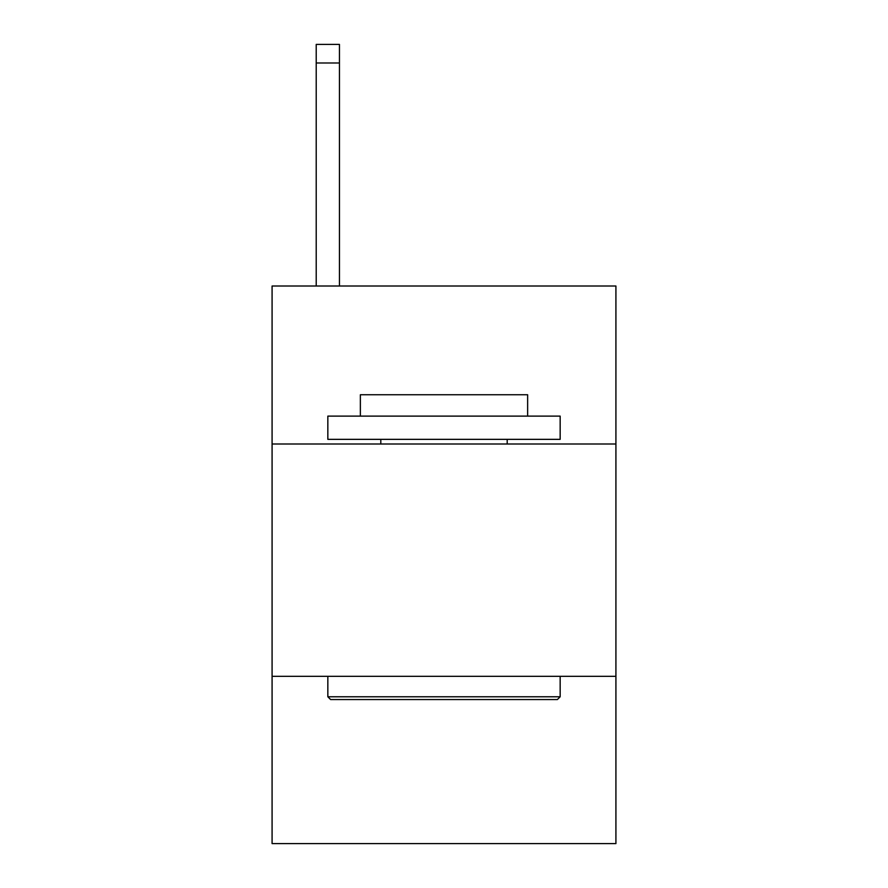 <?xml version="1.0" encoding="UTF-8"?>
<svg xmlns="http://www.w3.org/2000/svg" width="888" height="888" viewBox="0 0 888 888"><rect width="100%" height="100%" fill="white"/><g stroke="black" fill="none" stroke-linecap="round" stroke-linejoin="round"><path stroke-width="1.33" d="M615.917 444L615.917 286.014L272.083 286.014L272.083 444L615.917 444L615.917 843.6L272.083 843.6L272.083 444M615.917 676.323L272.083 676.323M330.625 699.555L327.839 696.769L560.162 696.769L557.375 699.555L330.625 699.555M560.162 416.117L560.162 439.349L327.839 439.349L327.839 416.117L560.162 416.117M360.361 416.117L360.361 394.749L527.639 394.749L527.639 416.117M560.162 676.323L560.162 696.769M327.839 676.323L327.839 696.769M507.192 439.349L507.192 444M380.808 439.349L380.808 444M339.449 286.014L339.449 62.981L316.217 62.981L316.217 44.4L339.449 44.4L339.449 62.981M316.217 286.014L316.217 62.981"/></g></svg>
